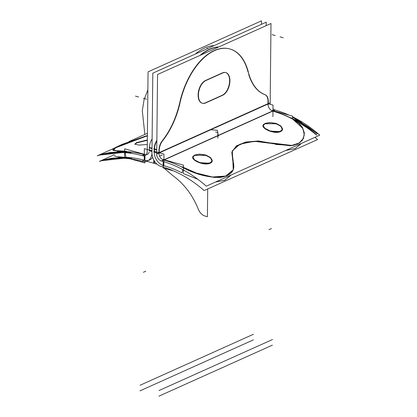 <?xml version="1.0" encoding="UTF-8"?>
<svg xmlns="http://www.w3.org/2000/svg" width="417" height="417" viewBox="0 0 417 417"><rect width="100%" height="100%" fill="white"/><g stroke="black" fill="none" stroke-linecap="round" stroke-linejoin="round"><path stroke-width="0.63" d="M160.54 166.3L160.477 166.331A119.616 89.17 65.8 0 1 204.116 190.569L317.556 139.57A119.616 89.17 65.8 0 0 314.944 137.329M314.647 137.464L314.319 137.61M313.146 138.136L312.818 138.288M144.282 155.755L144.235 160.217L142.051 161.197A11.963 8.919 65.8 0 0 147.378 160.998A11.963 8.919 65.8 0 0 151.97 152.367A11.963 8.919 -114.2 0 0 161.655 166.649M156.735 152.466L154.154 151.746A11.963 8.919 -114.2 0 0 163.532 165.585L163.573 161.598L163.532 165.585A11.963 8.919 -114.2 0 1 154.154 151.746L156.735 152.466L154.154 151.746A11.963 8.919 -114.2 0 0 163.532 165.585A11.963 8.919 -114.2 0 1 154.154 151.746A11.963 8.919 -114.2 0 0 163.532 165.585L163.573 161.598M266.244 22.169L152.804 73.168L151.955 154.29L152.804 73.168L266.244 22.169L266.208 25.64L266.244 22.169M154.154 151.392L154.181 149.171L154.154 151.392M154.186 148.817A9.966 5.645 -74.5 0 1 156.865 140.336A9.966 5.645 105.5 0 0 154.186 148.817A9.966 5.645 -74.5 0 1 156.865 140.336A9.966 5.645 105.5 0 0 154.186 148.817A9.966 5.645 -74.5 0 1 156.865 140.336A9.966 5.645 105.5 0 0 154.186 148.817A9.966 5.645 -74.5 0 1 156.865 140.336A9.966 5.645 105.5 0 0 154.186 148.817M200.066 55.378A59.808 33.881 -74.5 0 1 218.909 46.907A59.808 33.881 105.5 0 0 200.066 55.378A59.808 33.881 -74.5 0 1 218.909 46.907A59.808 33.881 105.5 0 0 200.066 55.378A59.808 33.881 -74.5 0 1 218.909 46.907A59.808 33.881 105.5 0 0 200.066 55.378A59.808 33.881 -74.5 0 1 218.909 46.907A59.808 33.881 105.5 0 0 200.066 55.378M268.313 101.18L268.277 104.474M268.001 101.816L267.985 103.677L268.001 101.816L267.985 103.677L268.001 101.816L267.985 103.677L273.036 105.079L272.973 111.037M272.973 111.177L272.916 116.635M267.98 104.031A5.979 4.457 -114.2 0 0 272.671 110.948A5.979 4.457 65.8 0 1 267.98 104.031L159.393 152.846L267.98 104.031A5.979 4.457 -114.2 0 0 272.671 110.948L164.084 159.768L272.671 110.948A5.979 4.457 -114.2 0 1 267.98 104.031L159.393 152.846L267.98 104.031M272.28 110.484L292.567 116.124L292.541 118.485M272.958 111.031A125.6 93.632 65.8 0 1 290.868 117.995A125.6 93.632 65.8 0 0 272.958 111.031A125.6 93.632 65.8 0 1 290.868 117.995A125.6 93.632 65.8 0 0 272.958 111.031M290.925 117.683L297.821 122.004L302.424 127.321L304.363 132.976L303.534 138.215L299.171 142.989L291.738 145.434L271.326 142.953M301.064 143.568L295.205 148.588L285.676 150.49L295.205 148.588L301.064 143.568L295.205 148.588L285.676 150.49L294.996 148.681L300.871 143.896M272.718 143.693L290.779 145.814L297.712 143.995L302.367 140.268L304.269 135.092L303.128 129.192L298.973 123.437L292.15 118.647L298.973 123.437L303.128 129.192L304.269 135.092L302.367 140.268L297.712 143.995L290.779 145.814L272.718 143.693L290.779 145.814L297.712 143.995L302.367 140.268L304.269 135.092L303.128 129.192L298.973 123.437L292.15 118.647L302.633 128.186L304.269 133.628L303.336 138.647L299.531 142.958L293.234 145.444L275.705 144.454M272.827 143.396L258.399 140.977L245.603 142.056L236.345 145.919L231.899 151.991L233.249 161.186M231.857 152.163L236.298 146.231L245.373 142.426L257.873 141.28L271.999 143.49L254.276 141.285L239.989 144.173L232.326 150.85L232.738 160.545L231.826 152.283M232.837 160.258L233.239 169.818L225.722 176.057L212.456 176.99L196.584 173.112L181.895 166.696M183.402 173.581L197.783 179.253L183.402 173.581M230.768 175.171L224.909 180.191L215.38 182.088L224.909 180.191L230.768 175.171L224.909 180.191L215.38 182.088L224.68 180.29L230.549 175.531M183.073 167.686A125.6 93.632 -114.2 0 0 163.876 160.071A125.6 93.632 -114.2 0 1 183.073 167.686A125.6 93.632 -114.2 0 0 163.876 160.071A125.6 93.632 -114.2 0 1 183.073 167.686C195.338 174.197 207.603 177.465 219.853 177.475C231.477 175.807 235.84 170.329 232.947 161.045C235.84 170.329 231.477 175.807 219.853 177.475C207.603 177.465 195.338 174.197 183.073 167.686C195.338 174.197 207.603 177.465 219.853 177.475C231.477 175.807 235.84 170.329 232.947 161.045L233.765 168.14M233.119 170.089L226.452 176.021L214.719 177.501L200.322 174.687L186.133 169.193M182.709 169.62L182.083 172.919A119.616 89.17 -114.2 0 0 163.829 165.669A119.616 89.17 65.8 0 1 182.083 172.919L182.709 169.62L182.083 172.919A119.616 89.17 -114.2 0 0 163.829 165.669A119.616 89.17 65.8 0 1 182.083 172.919M163.203 159.523L183.49 165.163L183.402 173.644M163.183 161.483L163.115 167.999L173.613 170.918M153.852 151.303L163.959 154.113L163.834 166.029M153.764 159.904L153.727 163.219L157.047 164.142M163.589 159.987A5.979 4.457 65.8 0 1 158.903 153.065A5.979 4.457 -114.2 0 0 163.589 159.987A5.979 4.457 65.8 0 1 158.903 153.065A5.979 4.457 -114.2 0 0 163.589 159.987A5.979 4.457 65.8 0 1 158.903 153.065M156.729 152.825L153.847 152.023M159.2 153.508L159.237 150.219M156.766 149.531L153.878 148.728M158.903 152.716L158.929 150.495M156.761 149.891L153.873 149.088M162.75 140.628A9.966 5.645 105.5 0 0 159.231 150.933M161.791 141.399A9.966 5.645 -74.5 0 0 158.934 150.136A9.966 5.645 -74.5 0 1 161.791 141.399A9.966 5.645 105.5 0 0 158.934 150.136A9.966 5.645 -74.5 0 1 161.791 141.399A9.966 5.645 105.5 0 0 158.992 149.255M180.196 101.983A59.808 33.881 -74.5 0 1 162.062 141.472M162.239 140.795A59.808 33.881 105.5 0 0 179.706 102.754A59.808 33.881 105.5 0 1 162.239 140.795A59.808 33.881 105.5 0 0 179.706 102.754A59.808 33.881 105.5 0 1 162.239 140.795A59.808 33.881 105.5 0 0 179.706 102.754M248.881 74.461A59.808 33.881 105.5 0 0 230.002 49.008A59.808 33.881 105.5 0 0 179.414 105.689M229.699 48.925A59.808 33.881 105.5 0 0 179.899 101.899A59.808 33.881 -74.5 0 1 214.526 50.431A59.808 33.881 -74.5 0 1 248.037 72.037A59.808 33.881 105.5 0 0 230.408 49.138M265.645 94.909A59.808 33.881 -74.5 0 1 248.172 71.427M268.303 101.899A9.966 5.645 105.5 0 0 264.967 94.675M268.006 101.456A9.966 5.645 105.5 0 0 264.868 94.659A9.966 5.645 -74.5 0 1 268.006 101.456A9.966 5.645 105.5 0 0 264.868 94.659A9.966 5.645 -74.5 0 1 268.006 101.456A9.966 5.645 -74.5 0 0 264.868 94.659M272.994 109.004A5.979 4.457 -114.2 0 0 275.152 110.041L161.713 161.04A5.979 4.457 -114.2 0 1 156.735 153.691L270.174 102.691L270.993 23.493L157.553 74.492L156.703 155.609M248.694 74.408A59.808 33.881 105.5 0 0 264.753 94.612A59.808 33.881 105.5 0 1 248.694 74.408A59.808 33.881 105.5 0 0 264.753 94.612A59.808 33.881 105.5 0 1 248.694 74.408M222.464 72.871L205.498 80.497M205.174 80.653A11.963 6.776 105.5 0 0 198.111 95.212A11.963 6.776 105.5 0 0 205.263 102.895A11.963 6.776 105.5 0 1 202.177 103.218A11.963 6.776 105.5 0 1 198.273 92.699A11.963 6.776 105.5 0 1 205.174 80.653A11.963 6.776 105.5 0 0 198.111 95.212A11.963 6.776 105.5 0 0 205.263 102.895A11.963 6.776 105.5 0 1 198.111 95.212A11.963 6.776 105.5 0 1 205.174 80.653A11.963 6.776 105.5 0 0 198.111 95.212A11.963 6.776 105.5 0 0 205.263 102.895M205.753 102.676L221.808 95.457M222.23 95.269A11.963 6.776 105.5 0 0 229.616 81.075A11.963 6.776 105.5 0 0 222.824 72.72A11.963 6.776 105.5 0 1 229.616 81.075A11.963 6.776 105.5 0 1 222.23 95.269A11.963 6.776 105.5 0 0 229.616 81.075A11.963 6.776 105.5 0 0 222.824 72.72A11.963 6.776 105.5 0 1 229.616 81.075A11.963 6.776 105.5 0 1 222.23 95.269A11.963 6.776 105.5 0 0 229.032 85.292A11.963 6.776 105.5 0 0 227.536 73.799M270.174 102.691A5.979 4.457 -114.2 0 0 270.263 104.307M161.457 160.946L163.787 159.899M159.096 152.982L156.766 154.029M160.608 160.665L160.493 160.717A125.6 93.632 65.8 0 1 206.311 186.17L319.75 135.171A125.6 93.632 65.8 0 0 292.562 116.776M275.137 110.052A125.6 93.632 65.8 0 1 289.189 115.186M294.282 117.688L317.243 133.774L308.398 127.128C291.41 116.562 291.134 116.687 307.564 127.503C316.675 134.785 319.114 136.875 314.877 133.768C310.295 129.744 302.653 124.73 291.952 118.736C285.53 115.431 279.036 112.866 272.473 111.037M296.08 120.654L298.223 121.696L293.704 119.126M292.557 117.323L301.481 122.16L292.557 117.094M286.943 114.56L286.416 114.414M209.782 163.089L212.065 160.972L210.731 157.678L205.831 154.999L199.467 154.118L194.416 155.181M192.836 157.199L194.723 155.359L205.842 155.359L210.564 157.913L212.024 161.082M211.972 161.327L210.074 163.255L199.091 162.635L194.364 160.112L192.81 157.345M195.14 154.853L192.847 157.021L194.525 159.862L199.472 162.411L205.628 163.615L210.507 162.76M280.078 131.485L282.356 129.374L281.027 126.075L276.122 123.396L269.763 122.515L264.712 123.578M263.132 125.595L265.019 123.755L276.137 123.76L280.86 126.309L282.319 129.484M282.267 129.723L280.37 131.652L269.382 131.032L264.659 128.509L263.101 125.741M265.436 123.255L263.143 125.423L264.821 128.259L269.763 130.808L275.924 132.012L280.803 131.162M223.111 72.803L205.461 80.731M206.024 102.754A11.963 6.776 -74.5 0 1 202.48 103.307A11.963 6.776 -74.5 0 1 198.674 92.157A11.963 6.776 -74.5 0 1 206.259 80.398M205.227 103.129L222.876 95.201M222.313 73.178A11.963 6.776 -74.5 0 1 225.858 72.626A11.963 6.776 -74.5 0 1 229.668 83.775A11.963 6.776 -74.5 0 1 222.079 95.535M143.229 161.53A119.616 89.17 -114.2 0 0 99.34 161.426L114.248 154.723M123.802 158.262L101.555 160.712L110.302 158.695C126.669 157.272 126.945 157.146 111.136 158.319L103.145 160.013L124.62 157.162M118.428 157.438C117.688 157.105 133.43 157.777 133.122 158.069C133.748 157.636 118.006 156.959 118.428 157.438M116.927 158.116C116.181 157.777 131.923 158.455 131.616 158.747C132.246 158.309 116.505 157.636 116.927 158.116M149.13 147.41L152.017 148.212M149.098 150.699L151.981 151.501M154.488 148.9L154.452 152.189M149.432 147.853L149.406 150.428L149.432 147.853L149.406 150.428L149.432 147.853L152.012 148.572L149.432 147.853L152.012 148.572L149.432 147.853L149.406 150.428L151.986 151.147M154.363 160.946L154.337 163.391L146.685 161.259M151.991 150.787L144.355 148.66L144.292 154.608L142.114 155.588A5.979 4.457 65.8 0 0 144.928 155.541A5.979 4.457 65.8 0 0 147.217 151.048M149.156 152.09A5.979 4.457 65.8 0 1 144.595 154.707A5.979 4.457 -114.2 0 0 149.156 152.09A5.979 4.457 65.8 0 1 144.595 154.707A5.979 4.457 65.8 0 0 149.156 152.09M144.584 155.671L144.537 160.305A11.963 8.919 -114.2 0 0 152.664 157.256A11.963 8.919 -114.2 0 1 144.537 160.305L144.584 155.671L144.537 160.305A11.963 8.919 -114.2 0 0 152.664 157.256A11.963 8.919 -114.2 0 1 144.537 160.305L144.584 155.671L144.537 160.305M144.98 155.515L144.902 162.932L130.078 158.809M144.991 154.457L124.704 148.812L124.678 151.705M124.667 152.33L124.615 157.292M144.277 154.618A125.6 93.632 -114.2 0 0 125.069 151.553A125.6 93.632 -114.2 0 1 144.277 154.618A125.6 93.632 -114.2 0 0 125.069 151.553A125.6 93.632 -114.2 0 1 144.277 154.618M125.236 152.669L125.939 157.303A119.616 89.17 65.8 0 1 144.225 160.217A119.616 89.17 -114.2 0 0 125.939 157.303L125.236 152.669L125.939 157.303A119.616 89.17 65.8 0 1 144.225 160.217A119.616 89.17 -114.2 0 0 125.939 157.303M126.309 151.235L116.479 150.683L112.679 149.687L114.983 147.712L122.191 144.345L145.799 136.046M114.592 155.833L116.875 156.662L122.697 157.146L116.864 156.662L114.592 155.828L116.864 156.662L122.462 157.131M112.788 149.865L115.545 147.837L122.661 144.558L145.116 136.62L115.634 147.795L113.205 150.438L121.655 151.392L113.205 150.438L115.634 147.795L145.116 136.62L115.634 147.795L113.205 150.438L121.655 151.392M144.287 136.442L147.389 135.634M200.931 54.992A59.808 33.881 -74.5 0 1 218.659 47.022M195.318 54.059A59.808 33.881 -74.5 0 1 214.161 45.589A59.808 33.881 105.5 0 0 195.318 54.059A59.808 33.881 -74.5 0 1 214.161 45.589A59.808 33.881 105.5 0 0 195.318 54.059A59.808 33.881 105.5 0 1 214.161 45.589M154.483 149.614A9.966 5.645 -74.5 0 1 156.855 140.91M149.437 147.493A9.966 5.645 105.5 0 1 152.116 139.017A9.966 5.645 105.5 0 0 149.437 147.493A9.966 5.645 -74.5 0 1 152.116 139.017A9.966 5.645 105.5 0 0 149.437 147.493A9.966 5.645 -74.5 0 1 151.861 139.414M147.206 152.966L148.056 71.849L261.495 20.85L261.459 24.322M143.333 155.948A125.6 93.632 -114.2 0 0 97.25 155.833L113.841 148.374M128.957 141.577L147.41 133.284M122.932 152.513L99.653 155.061L108.717 152.982C125.83 151.501 126.106 151.376 109.551 152.606L101.07 154.41L124.678 151.439M144.793 154.618L142.463 155.666M117.193 151.694C116.63 151.34 132.736 152.033 132.616 152.356C133.059 151.887 116.948 151.199 117.193 151.694M115.691 152.367C115.128 152.017 131.235 152.705 131.115 153.029C131.558 152.559 115.446 151.871 115.691 152.367M137.104 142.343L134.769 144.1L138.835 145.09L147.295 144.511M134.853 144.277L136.807 142.875L147.337 140.3M147.342 139.93L136.38 142.671M179.899 101.899A59.808 33.881 -74.5 0 1 214.526 50.431A59.808 33.881 -74.5 0 1 248.037 72.037A59.808 33.881 105.5 0 0 214.526 50.431A59.808 33.881 105.5 0 0 179.899 101.899A59.808 33.881 -74.5 0 1 214.526 50.431A59.808 33.881 -74.5 0 1 248.037 72.037M210.074 163.255C218.127 159.763 201.818 151.366 194.723 155.359C186.806 158.116 203.121 166.508 210.074 163.255C218.127 159.763 201.818 151.366 194.723 155.359C186.806 158.116 203.121 166.508 210.074 163.255C203.121 166.508 186.806 158.116 194.723 155.359C201.818 151.366 218.127 159.763 210.074 163.255M280.37 131.652C288.423 128.16 272.113 119.762 265.019 123.755C257.101 126.513 273.416 134.905 280.37 131.652C288.423 128.16 272.113 119.762 265.019 123.755C257.101 126.513 273.416 134.905 280.37 131.652C273.416 134.905 257.101 126.513 265.019 123.755C272.113 119.762 288.423 128.16 280.37 131.652M271.436 228.542L269.012 229.631L271.436 228.542M272.447 339.553L159.002 390.552M159.774 156.13L162.197 155.041L159.774 156.13M207.416 216.725L207.708 188.953L207.416 216.725L207.708 188.953L207.416 216.725L207.708 188.953L207.416 216.725L207.708 188.953L207.416 216.725L205.232 216.121L207.416 216.725M207.921 48.393L206.994 48.132L207.921 48.393M147.868 89.827L144.094 99.647L142.296 110.677L144.855 134.43L142.296 110.677L144.094 99.647L147.868 89.827L144.094 99.647L142.296 110.677L144.855 134.43L142.296 110.677L144.094 99.647L147.868 89.827L144.094 99.647L142.296 110.677L144.855 134.43L142.296 110.677L144.094 99.647L147.868 89.827L144.094 99.647L142.296 110.677L144.855 134.43L142.296 110.677L144.094 99.647L147.868 89.827M164.262 168.317L172.847 175.646C184.137 183.855 192.618 195.041 198.294 209.209C199.811 212.821 202.125 215.125 205.232 216.121C202.125 215.125 199.811 212.821 198.294 209.209C199.811 212.821 202.125 215.125 205.232 216.121C202.125 215.125 199.811 212.821 198.294 209.209C199.811 212.821 202.125 215.125 205.232 216.121C202.125 215.125 199.811 212.821 198.294 209.209C199.811 212.821 202.125 215.125 205.232 216.121C202.125 215.125 199.811 212.821 198.294 209.209C192.618 195.041 184.137 183.855 172.847 175.646C184.137 183.855 192.618 195.041 198.294 209.209C192.618 195.041 184.137 183.855 172.847 175.646C184.137 183.855 192.618 195.041 198.294 209.209C192.618 195.041 184.137 183.855 172.847 175.646C184.137 183.855 192.618 195.041 198.294 209.209C192.618 195.041 184.137 183.855 172.847 175.646L164.262 168.317M218.31 136.051L217.439 130.302L210.809 129.729L217.439 130.302L210.809 129.729L217.439 130.302L218.31 136.051M232.738 160.545L232.326 150.85L239.989 144.173L254.276 141.285L271.999 143.49L254.276 141.285L239.989 144.173L232.326 150.85L232.738 160.545M217.778 138.178L217.836 132.58L215.652 131.97L217.836 132.58L215.652 131.97L217.836 132.58L217.778 138.178M143.365 98.303L146.529 99.183M280.031 36.863L283.195 37.744M161.41 160.967L274.85 109.968M272.39 345.151L158.945 396.15M164.084 159.768L272.671 110.948M145.898 136.411L147.383 136.025M143.365 272.296L145.788 271.206L143.365 272.296M140.013 385.266L253.453 334.267M275.283 35.544L272.119 34.663M138.616 96.984L135.452 96.103M139.95 390.865L253.395 339.865M114.586 155.812L114.701 156.182"/></g></svg>
